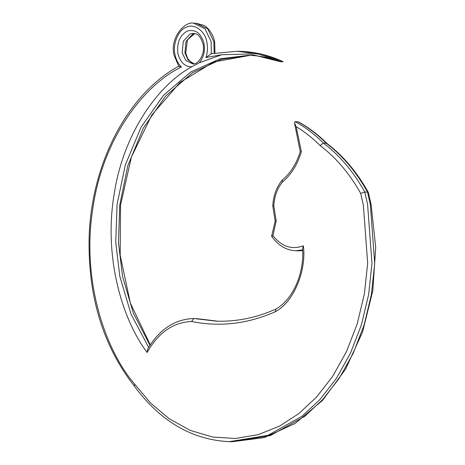 <?xml version="1.0" encoding="UTF-8"?>
<svg xmlns="http://www.w3.org/2000/svg" width="465" height="465" viewBox="0 0 465 465"><rect width="100%" height="100%" fill="white"/><g stroke="black" fill="none" stroke-linecap="round" stroke-linejoin="round"><path stroke-width="0.7" d="M178.758 66.245L174.113 55.329C169.376 38.142 185.053 20.594 193.771 23.25L204.972 28.778L211.133 41.629L211.308 53.725L205.943 57.538C207.564 52.615 207.884 47.57 206.908 42.402C205.518 31.515 194.422 23.093 186.732 27.086C178.659 29.161 172.236 44.338 175.049 54.678C176.113 59.822 178.252 63.926 181.466 66.995C144.371 84.572 102.503 138.035 92.68 209.488C81.503 280.61 105.241 350.238 134.74 384.218L150.55 403.01L169.173 418.721L190.098 430.323L212.552 437.036L235.592 438.466L258.226 434.659L279.535 426.091L298.815 413.583L316.462 397.174L332.649 376.377L346.506 351.61L357.271 323.704L364.403 293.816L367.681 263.26L363.357 205.175L360.718 193.44C349.657 173.654 336.125 157.693 320.112 145.568C312.649 138.088 304.668 131.798 296.159 126.707L301.355 151.671C297.501 164.593 291.189 174.724 282.412 182.065L282.383 179.897C290.52 173.201 296.478 163.785 300.256 151.66L301.355 151.671M178.781 66.158C127.305 94.093 90.762 164.686 89.1 238.679C88.106 297.083 103.201 346.239 134.385 386.148L134.74 384.218M283.156 61.804L281.302 60.845C267.945 54.934 254.192 51.766 240.045 51.33L237.313 51.255L259.272 54.231L280.418 61.729L283.156 61.804L262.01 54.306L238.679 51.301M295.066 121.656C305.197 127.166 314.648 134.298 323.408 143.057C339.741 155.461 353.534 171.783 364.781 192.022L367.519 192.103C356.271 171.864 342.478 155.543 326.145 143.133C317.38 134.379 307.935 127.241 297.803 121.731L295.066 121.656L294.479 122.87L296.159 126.707M320.112 145.568L323.408 143.057L326.843 143.365C343.257 155.827 357.085 172.178 368.332 192.411L367.519 192.103L370.32 204.478L374.714 263.516L371.384 294.572L364.136 324.954L353.197 353.319L339.113 378.493L322.663 399.644L304.732 416.326L270.572 435.473L231.994 441.75L229.257 441.669C191.923 439.826 160.291 421.307 134.356 386.107M282.412 182.065C277.233 188.499 274.356 196.422 273.786 205.832L276.198 220.904L272.961 235.679C281.627 246.607 291.764 249.984 303.366 245.816C306.697 271.118 293.246 302.686 275.28 311.724C247.833 323.919 219.933 327.18 191.58 321.501L193.8 318.519L217.975 321.222L196.579 318.601M273.786 205.832L272.786 205.943L275.17 221.183L271.618 236.191C277.977 245.386 285.981 250.24 295.612 250.751L302.639 249.938M276.198 220.904L275.17 221.171M229.257 441.669L267.834 435.391L301.994 416.245L319.932 399.563L336.381 378.417L350.459 353.237L361.398 324.878L368.646 294.496L371.977 263.434L367.583 204.397L364.781 192.022L360.718 193.44M272.961 235.679C271.467 236.028 271.24 236.232 272.292 236.307M303.366 245.816L302.575 248.705C304.377 273.873 292.683 299.693 275.879 309.109L275.995 309.051C256.622 317.705 236.83 321.751 216.609 321.193L193.841 318.519M179.246 66.111C178.484 66.321 179.223 66.617 181.466 66.995M275.28 311.724L275.879 309.109M280.418 61.729L249.839 53.998L221.793 54.713L205.943 57.538M191.58 321.501C173.213 322.251 158.391 332.574 147.114 352.476L147.812 348.721C159.611 329.203 174.945 319.135 193.8 318.519M147.114 352.476C122.039 319.286 103.742 257.046 114.035 195.015C123.196 132.694 158.745 84.624 191.818 66.739L199.241 62.763L221.793 54.713M326.843 143.365L326.947 143.458C318.194 134.693 308.737 127.538 298.577 121.987L297.803 121.731M231.994 441.75L264.3 437.594L295.083 423.493L322.658 400.272L345.559 369.222L362.572 332.033L372.802 290.706L375.708 247.496L371.134 204.722L368.332 192.411M193.957 63.74L188.063 59.95L184.901 52.865L186.035 41.298L192.87 34.055L194.777 33.55M214.15 53.103L213.865 41.711L207.71 28.853L196.509 23.331L203.507 25.232C206.251 26.168 212.825 32.265 214.679 41.955L214.964 52.952M191.818 66.739C184.855 66.797 180.234 62.403 177.944 53.562C176.677 42.658 179.862 35.131 187.505 30.986C195.585 29.074 201.089 33.253 204.013 43.518C205.228 51.15 203.641 57.561 199.241 62.763M193.475 33.393L190.133 33.974L183.303 41.216L182.17 52.783L185.866 60.497L192.586 63.81C196.631 65.513 205.588 55.8 203.077 44.169C199.293 32.684 195.753 34.073 193.475 33.393M149.945 345.251L133.281 313.003L122.545 276.39L118.47 242.689L119.755 205.042L127.823 165.749L143.296 128.212L165.511 96.185L192.51 72.72L221.561 59.247L250.013 55.364L213.795 61.961L180.124 82.352L151.846 114.954L131.397 157.071L120.534 205.199L120.185 255.297L130.386 303.163L150.247 344.786M278.361 61.037C268.636 57.52 258.732 55.614 248.647 55.312L220.108 58.805L190.848 71.953L163.564 95.226L141.04 127.241L125.312 164.936L117.075 204.472L115.727 242.381L119.813 276.309L131.06 314.218L148.643 347.314M302.663 250.594L298.35 250.833L302.663 250.577M194.841 33.567L187.453 39.816L185.715 53.109L187.691 58.52L191.057 62.374L193.957 63.717M193.771 23.25L196.509 23.331M298.35 250.833L295.612 250.751M300.256 151.66L294.485 122.865M282.267 180.013C276.512 187.058 273.35 195.701 272.786 205.943M210.93 53.766L237.313 51.255"/></g></svg>
